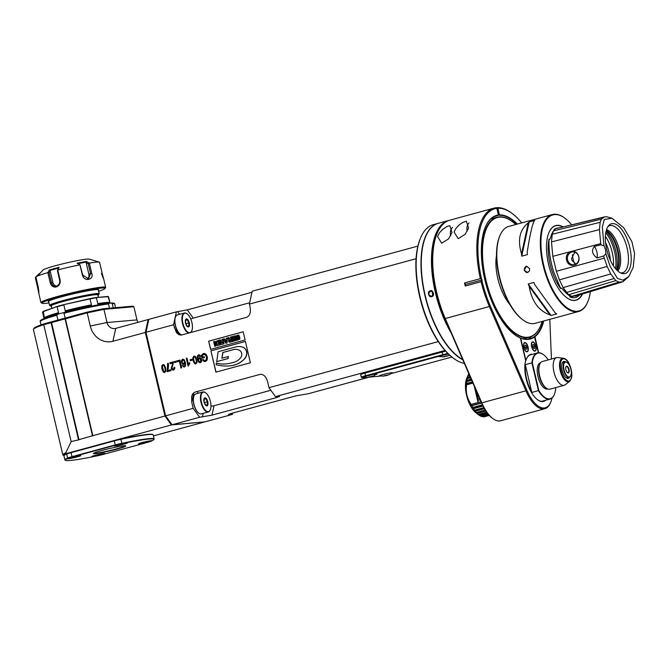 <?xml version="1.0" encoding="UTF-8"?>
<svg xmlns="http://www.w3.org/2000/svg" width="668" height="668" viewBox="0 0 668 668"><rect width="100%" height="100%" fill="white"/><g stroke="black" fill="none" stroke-linecap="round" stroke-linejoin="round"><path stroke-width="1" d="M449.247 220.348A71.735 31.814 74.8 0 0 448.62 220.498A71.735 31.814 74.8 0 0 431.478 263.292A71.735 31.814 74.8 0 0 451.242 333.173M448.62 220.498L438.417 223.279A71.735 31.814 74.8 0 0 425.7 236.48A71.735 31.814 74.8 0 0 426.568 300.851A71.735 31.814 74.8 0 0 458.457 356.77A71.735 31.814 74.8 0 0 462.657 359.493M430.309 290.847C432.789 289.186 435.269 296.233 431.653 296.6C429.123 298.262 426.627 291.223 430.309 290.847L430.893 291.089M445.28 222.327A71.418 31.672 74.8 0 0 449.606 329.407M425.633 236.647A71.418 31.672 74.8 0 0 425.566 236.806A71.418 31.672 74.8 0 0 426.434 300.884A71.418 31.672 74.8 0 0 458.173 356.562A71.418 31.672 74.8 0 0 458.315 356.67M438.283 223.312A71.735 31.814 74.8 0 0 438.141 223.354A71.735 31.814 74.8 0 0 423.228 287.39A71.735 31.814 74.8 0 0 462.782 359.776M464.327 363.342A71.735 31.814 -105.2 0 1 453.355 358.165A71.735 31.814 -105.2 0 1 421.466 302.237A71.735 31.814 -105.2 0 1 420.598 237.866A71.735 31.814 -105.2 0 1 433.315 224.665L438.141 223.354M453.355 358.165L452.654 357.639A70.933 31.463 -105.2 0 1 421.124 302.337A70.933 31.463 -105.2 0 1 420.255 238.676L420.598 237.866M172.068 424.764L165.606 415.847L193.177 408.34L199.64 417.258L172.068 424.764L204.884 421.892L232.456 414.377L228.364 414.577L231.153 413.475L295.941 395.832L308.274 393.736L367.901 377.495M165.606 415.847L146 332.255L148.805 319.371L176.377 311.864L187.282 309.894L193.244 318.127L249.682 302.763M251.961 292.275L187.282 309.894M187.09 313.826A10.362 4.592 74.8 0 0 186.957 313.718A10.362 4.592 74.8 0 0 184.76 312.941A10.362 4.592 74.8 0 0 184.401 313.008L177.371 314.92A10.362 4.592 74.8 0 0 175.534 316.824A10.362 4.592 74.8 0 0 175.459 325.324A10.362 4.592 74.8 0 0 180.268 334.2A10.362 4.592 74.8 0 0 181.83 334.944L246.626 317.3C249.84 315.864 250.993 312.44 250.082 307.046L249.389 304.099L252.195 291.215L417.884 246.1M249.389 304.099L416.064 258.716M181.83 334.944C179.842 335.386 177.997 334.476 176.268 332.221L173.571 324.748L146 332.255M193.177 408.34L191.766 402.303L191.649 396.683C192.25 394.153 193.444 392.609 195.223 392.049L260.019 374.406C263.484 374.022 266.006 376.443 267.584 381.662L268.995 387.69L438.275 341.599M250.4 362.757L245.398 341.44L210.913 350.834L215.914 372.143L250.4 362.757M245.106 339.97L243.185 331.779L208.666 341.181L210.595 349.372L245.106 339.97M203.665 354.449L205.352 354.808L206.479 356.979L206.145 360.019L204.851 360.703L203.122 359.426L202.504 359.86L203.264 361.037L204.892 361.613L206.704 360.687L207.372 359.025L207.239 356.712L206.354 354.675L205.009 353.597L203.423 353.531L201.36 355.384L202.037 358.257L204.425 357.605L204.216 356.687L202.554 357.138L202.212 355.702L204.107 354.374M203.924 353.447L201.502 355.368L202.17 358.223M200.634 356.336L199.782 355.05L198.588 354.85L197.653 355.535L197.227 357.021L198.304 361.697L200.108 362.824L201.452 361.73L201.527 359.676L200.592 357.956L199.481 357.564L198.145 358.992L197.928 357.155L198.755 355.635L199.982 356.603L200.634 356.336M198.864 354.8L197.795 355.526L197.369 357.013L197.686 359.559L198.446 361.68L200.183 362.816M196.818 359.534L195.59 356.612L194.054 356.086L192.91 357.464L193.136 360.536L194.43 363.526L195.632 364.043L197.043 362.615L196.818 359.534M194.304 356.044L193.052 357.455L193.277 360.528L194.572 363.517L195.707 364.035M192.142 359.217L190.013 359.801L190.238 360.753L192.367 360.177L192.142 359.217M186.288 358.34L188.109 366.114L189.737 363.601L189.52 362.682L188.401 364.21L186.982 358.148L186.288 358.34L188.251 366.072M182.289 365.655L184.076 367.183L185.579 365.788L185.395 362.44L184.168 359.701L182.548 359.217L181.32 360.862L182.331 364.027L183.667 364.394L184.786 362.991L184.978 365.237L184.201 366.348L182.957 365.388L182.289 365.655L184.143 367.183M184.786 362.991L185.119 365.221L184.343 366.331L183.449 366.156M182.84 359.167L181.888 359.743L181.546 362.332L182.473 364.018L183.508 364.427M179.867 360.085L176.344 361.046L176.552 361.964L179.341 361.204L180.936 368.035L181.688 367.826L179.867 360.085L176.486 361.037L176.694 361.922M175.317 361.33L174.523 361.547L174.782 362.624L175.567 362.415L175.317 361.33L174.665 361.53L174.916 362.59M170.089 363.726L172.862 362.966L171.2 368.435L172.002 369.805L173.463 370.105L174.615 369.187L174.782 367.358L174.039 367.458L173.304 369.312L171.918 368.26L173.613 361.789L169.872 362.808L170.089 363.726M174.039 367.458L174.139 368.678L173.446 369.304L172.453 369.145M170.674 369.746L167.91 370.498L168.561 365.58L168.303 363.242L167.593 363.434L167.234 371.659L170.883 370.665L170.674 369.746M165.647 368.026L164.411 365.104L162.883 364.578L161.731 365.955L161.957 369.028L163.259 372.018L164.462 372.527L165.873 371.099L165.647 368.026M163.134 364.528L161.873 365.939L162.099 369.012L163.401 372.001L164.537 372.519M268.995 387.69L275.458 396.608L444.997 350.441M275.458 396.608L279.558 396.458L276.761 397.51L211.973 415.154L199.64 417.258M445.665 351.193A7.974 0.568 166.8 0 0 442.074 352.094L364.878 373.111A7.974 0.568 166.8 0 0 360.678 374.623L361.296 377.253A7.974 0.568 166.8 0 0 361.33 377.286L361.906 377.645A7.49 0.534 166.8 0 0 362.691 377.662L365.839 377.387M232.456 414.377L232.748 413.041M176.377 311.864L173.571 324.748M175.467 316.991A10.045 4.451 74.8 0 0 175.4 317.15A10.045 4.451 74.8 0 0 175.517 326.159A10.045 4.451 74.8 0 0 179.984 333.992A10.045 4.451 74.8 0 0 180.126 334.092M193.244 318.127A6.379 3.707 -35.9 0 0 190.823 319.187M184.401 313.008A10.362 4.592 74.8 0 0 182.489 323.412A10.362 4.592 74.8 0 0 188.86 333.031M190.714 332.522A10.362 4.592 74.8 0 0 191.683 331.094A10.362 4.592 74.8 0 0 191.749 330.927M185.111 313.175A10.045 4.451 74.8 0 0 183.775 326.176A10.045 4.451 74.8 0 0 191.816 330.769A10.045 4.451 74.8 0 0 191.699 321.759A10.045 4.451 74.8 0 0 187.232 313.927A10.045 4.451 74.8 0 0 185.111 313.175M189.261 322.761A4.158 1.845 74.8 0 0 185.646 319.513A4.158 1.845 74.8 0 0 187.291 326.51A4.158 1.845 74.8 0 0 189.261 322.761M188.894 322.828L187.349 319.797L185.696 319.947L185.604 323.112L187.149 326.134L188.802 325.992L188.894 322.828L185.787 323.671M187.349 319.797L185.637 320.264M197.11 391.531L198.321 393.201M193.987 395.94A10.045 4.451 74.8 0 0 193.912 396.099A10.045 4.451 74.8 0 0 194.037 405.109A10.045 4.451 74.8 0 0 198.505 412.941A10.045 4.451 74.8 0 0 198.638 413.041M210.963 405.96A6.379 4.35 -167.7 0 0 214.011 405.752L270.866 390.271M205.61 392.776A10.362 4.592 74.8 0 0 205.468 392.667A10.362 4.592 74.8 0 0 203.281 391.891A10.362 4.592 74.8 0 0 202.922 391.949L195.891 393.869A10.362 4.592 74.8 0 0 194.054 395.773A10.362 4.592 74.8 0 0 193.97 404.274A10.362 4.592 74.8 0 0 198.78 413.15A10.362 4.592 74.8 0 0 201.335 413.859L208.366 411.947A10.362 4.592 74.8 0 0 210.203 410.043A10.362 4.592 74.8 0 0 210.27 409.876M202.922 391.949A10.362 4.592 74.8 0 0 201.001 402.353A10.362 4.592 74.8 0 0 208.366 411.947M203.631 392.124A10.045 4.451 74.8 0 0 202.295 405.125A10.045 4.451 74.8 0 0 210.337 409.718A10.045 4.451 74.8 0 0 210.211 400.708A10.045 4.451 74.8 0 0 205.752 392.876A10.045 4.451 74.8 0 0 203.631 392.124M207.781 401.71A4.158 1.845 74.8 0 0 204.166 398.462A4.158 1.845 74.8 0 0 205.811 405.451A4.158 1.845 74.8 0 0 207.781 401.71M207.414 401.769L205.861 398.746L204.216 398.896L204.116 402.061L205.669 405.084L207.314 404.942L207.414 401.769L204.308 402.62M205.861 398.746L204.157 399.214M148.772 319.504L148.112 319.563L145.315 332.447L146.058 332.514M51.52 322.427L78.974 439.795L71.142 441.573L43.729 324.698A51.01 3.649 166.8 0 0 33.467 329.174L34.06 328.222A50.217 3.59 -13.2 0 1 44.055 323.855L43.729 324.698L87.191 312.866L90.272 326.026A20.725 18.512 -95 0 0 112.917 341.264L145.315 332.447L164.921 416.039L165.564 415.68M65.406 318.795L92.819 435.67L164.921 416.039L171.375 424.948L171.776 424.355M71.142 441.573L65.765 452.82L66.575 453.488L171.375 424.948L204.241 421.942M90.272 326.026L107.014 322.519A7.974 7.123 85 0 0 114.595 328.581A7.974 7.123 85 0 0 115.723 328.38L148.112 319.563L148.688 319.889M92.819 435.67L79.008 439.611M154.158 438.968L153.214 434.943A45.833 3.273 166.8 0 0 153.039 434.743L152.663 434.501A45.508 3.256 166.8 0 0 120.841 439.01A9.243 0.66 166.8 0 0 114.203 440.613L71.017 452.37A9.243 0.66 166.8 0 0 66.65 453.772A45.508 3.256 166.8 0 0 64.27 455.234L64.036 455.618A45.833 3.273 166.8 0 0 63.969 455.868L64.913 459.901A45.833 3.273 -13.2 0 1 67.376 458.165A9.561 0.685 -13.2 0 1 71.893 456.72L115.08 444.955A9.561 0.685 -13.2 0 1 121.943 443.301A45.833 3.273 -13.2 0 1 154.158 438.968A45.833 3.273 -13.2 0 1 154.091 439.218L153.857 439.602A45.508 3.256 -13.2 0 1 151.477 441.072A9.243 0.66 -13.2 0 1 147.11 442.466L103.924 454.232A9.243 0.66 -13.2 0 1 97.286 455.826A45.508 3.256 -13.2 0 1 65.464 460.335A45.508 3.256 -13.2 0 1 67.744 458.415A9.243 0.66 -13.2 0 1 72.111 457.012L115.288 445.255A9.243 0.66 -13.2 0 1 121.935 443.661A45.508 3.256 -13.2 0 1 153.857 439.602M153.431 435.895L204.191 422.076M66.575 453.488A50.217 3.59 166.8 0 0 63.953 455.66A50.217 3.59 166.8 0 0 63.994 455.685M153.039 434.743A45.833 3.273 166.8 0 0 121 439.277A9.561 0.685 166.8 0 0 114.128 440.93L70.95 452.695A9.561 0.685 166.8 0 0 66.433 454.14A45.833 3.273 166.8 0 0 64.036 455.618M65.464 460.335L65.088 460.102A45.833 3.273 -13.2 0 1 64.913 459.901M123.931 444.162A6.772 0.484 166.8 0 0 127.496 442.884A6.772 0.484 166.8 0 0 120.783 443.961A6.772 0.484 166.8 0 0 114.303 445.982A6.772 0.484 166.8 0 0 123.931 444.162M79.968 455.576A6.772 0.484 166.8 0 0 72.495 457.062A6.772 0.484 166.8 0 0 67.51 458.716A6.772 0.484 166.8 0 0 74.215 457.647A6.772 0.484 166.8 0 0 80.703 455.626A6.772 0.484 166.8 0 0 79.968 455.576M95.29 455.317A6.772 0.484 166.8 0 0 91.725 456.603A6.772 0.484 166.8 0 0 98.43 455.526A6.772 0.484 166.8 0 0 104.918 453.505A6.772 0.484 166.8 0 0 95.29 455.317M139.253 443.903A6.772 0.484 166.8 0 0 146.726 442.416A6.772 0.484 166.8 0 0 151.703 440.763A6.772 0.484 166.8 0 0 144.998 441.84A6.772 0.484 166.8 0 0 138.51 443.861A6.772 0.484 166.8 0 0 139.253 443.903M124.014 445.815A16.658 1.194 166.8 0 0 106.204 449.339A16.658 1.194 166.8 0 0 93.411 453.455A16.658 1.194 166.8 0 0 109.878 450.9A16.658 1.194 166.8 0 0 125.768 445.865A16.658 1.194 166.8 0 0 124.014 445.815M126.31 442.884A5.895 0.426 -13.2 0 1 120.9 444.454A5.895 0.426 -13.2 0 1 115.364 445.456M118.345 444.571L123.246 443.418M79.517 455.626A5.895 0.426 -13.2 0 1 74.115 457.196A5.895 0.426 -13.2 0 1 68.57 458.19M71.551 457.313L76.453 456.16M103.732 453.505A5.895 0.426 -13.2 0 1 98.321 455.075A5.895 0.426 -13.2 0 1 92.785 456.077M95.766 455.192L100.668 454.04M150.525 440.763A5.895 0.426 -13.2 0 1 145.115 442.333A5.895 0.426 -13.2 0 1 139.57 443.335M142.56 442.45L147.453 441.297M93.679 453.23A16.341 1.169 166.8 0 0 95.407 453.28A16.341 1.169 166.8 0 0 112.934 449.815A16.341 1.169 166.8 0 0 125.425 445.781M63.811 312.557C81.813 307.923 96.518 304.842 107.932 303.322L108.483 303.957A38.26 2.739 166.8 0 0 64.078 313.25L63.794 312.566L57.356 314.311C45.006 317.726 39.303 320.114 40.23 321.483L41.032 324.89M111.18 303.047L111.364 303.021C113.61 302.938 114.729 303.264 114.721 304.007A38.26 2.739 166.8 0 0 112.241 303.623L111.18 303.047L108.316 303.564M57.423 314.294L56.83 315.221L57.966 320.064M63.794 312.566L65.222 318.093M112.241 303.623L113.234 307.881M108.483 303.957L109.485 308.215M44.055 323.855L87.082 312.14L103.198 308.758L132.865 306.161L133.884 306.737L103.924 309.359L103.198 308.758M137.95 322.327A7.974 7.123 85 0 1 136.973 319.897L107.014 322.519L103.924 309.359L87.191 312.866L87.082 312.14M65.03 318.745L92.518 435.928M65.205 318.544L92.76 436.037M51.419 322.302L78.974 439.795M51.069 322.702L78.482 439.569M33.467 329.174A51.01 3.649 166.8 0 0 33.4 329.458L62.809 454.85A51.01 3.649 166.8 0 0 63.001 455.067L63.953 455.66M65.765 452.82A51.01 3.649 166.8 0 0 62.809 454.85M136.973 319.897L133.884 306.737M447.852 353.472A7.974 0.568 166.8 0 0 442.692 354.725L365.496 375.75A7.974 0.568 166.8 0 0 361.296 377.253M448.295 353.898A7.49 0.534 166.8 0 0 443.018 355.167L365.813 376.193A7.49 0.534 166.8 0 0 361.906 377.645M370.548 376.977L379.098 376.226A7.49 0.534 166.8 0 0 381.278 375.909M390.788 373.662L451.869 357.029M441.164 356.512A6.855 0.493 -13.2 0 1 439.369 356.562A6.855 0.493 -13.2 0 1 448.412 354.007M365.346 377.161A6.855 0.493 -13.2 0 1 363.551 377.203A6.855 0.493 -13.2 0 1 368.811 375.516A6.855 0.493 -13.2 0 1 376.142 374.063A6.855 0.493 -13.2 0 1 376.861 374.088A6.855 0.493 -13.2 0 1 375.232 374.84M381.036 375.783A6.855 0.493 -13.2 0 1 379.24 375.834A6.855 0.493 -13.2 0 1 384.509 374.138A6.855 0.493 -13.2 0 1 391.84 372.694A6.855 0.493 -13.2 0 1 392.559 372.711A6.855 0.493 -13.2 0 1 390.93 373.47M449.789 355.284L443.886 356.829L442.024 356.846L440.529 356.036A6.379 0.459 -13.2 0 1 440.421 356.069M447.393 356.019L443.936 356.637L447.393 356.019M448.47 355.535L444.036 356.578M371.567 376.668L368.11 377.278L371.567 376.668M372.644 376.184L368.218 377.22M387.265 375.291L383.808 375.909L387.265 375.291M388.342 374.806L383.908 375.85M210.913 350.834L216.048 372.109M245.406 341.465L211.063 350.817M229.299 365.897L229.157 365.905A45.165 40.356 -95 0 1 216.081 364.67L216.332 363.075A31.396 28.048 -95 0 0 225.525 363.968A31.396 28.048 -95 0 0 226.828 363.818A59.694 53.331 -95 0 0 234.618 362.056A14.003 12.508 -95 0 0 240.906 357.347A4.651 4.158 -95 0 0 239.227 350.182A9.97 8.901 -95 0 0 234.894 349.356A9.97 8.901 -95 0 0 233.499 349.606L222.786 352.52L221.885 358.257L228.398 356.512L228.08 358.557L216.699 361.655L218.119 351.735L235.687 346.951A14.863 13.277 -95 0 1 237.775 346.575A14.863 13.277 -95 0 1 242.743 347.193L242.885 347.185A6.112 5.461 85 0 1 246.801 353.865A8.417 7.515 85 0 1 244.588 358.825A25.559 22.837 85 0 1 232.823 365.413A45.165 40.356 85 0 1 229.299 365.897A45.165 40.356 85 0 1 229.233 365.905M237.841 346.575A14.863 13.277 85 0 1 237.917 346.567A14.863 13.277 85 0 1 242.885 347.185M216.332 363.075L216.474 363.066A31.396 28.048 -95 0 0 225.6 363.96M234.969 349.347A9.97 8.901 -95 0 0 233.641 349.589L222.928 352.504L222.035 358.215M228.256 356.52L227.938 358.574L216.549 361.672M229.157 365.905A45.165 40.356 -95 0 0 232.681 365.421A25.559 22.837 -95 0 0 244.446 358.833A8.417 7.515 -95 0 0 246.659 353.873A6.112 5.461 -95 0 0 242.743 347.193M208.666 341.181L210.729 349.331M243.194 331.804L208.817 341.164M238.459 336.355L236.664 336.789L236.647 337.231L237.791 336.948L238.008 337.874L236.013 338.392L235.779 335.904L238.852 335.102L239.678 336.964L239.895 339.11L237.416 340.137M237.324 335.202L238.852 335.102L239.678 336.964M238.317 336.363L238.793 338.309L237.382 338.91L236.998 338.534L237.457 338.901M237.507 336.421L236.781 337.19M234.886 335.895L236.113 340.521L232.907 341.373L232.656 340.296L234.869 339.695L234.727 339.06L232.623 339.628L232.389 338.626L234.485 338.058L234.284 337.198L232.072 337.799L231.821 336.73L234.886 335.895L236.113 340.521M234.727 339.085L232.623 339.628M229.366 338.634L230.644 338.284L230.368 337.123L231.362 336.881L232.456 341.523L229.759 342.208M231.22 336.889L232.305 341.532L229.099 342.116L228.506 340.922L228.79 339.478L227.788 337.824L228.765 337.582L229.316 338.643M227.362 337.941L227.078 342.985L225.859 343.294L223.254 339.06L224.223 338.793L224.648 339.528L226.318 339.068L226.377 338.208L227.362 337.941L227.078 342.985M224.223 338.793L224.774 339.494M222.811 339.177L223.897 343.828L221.692 344.429L220.69 344.404L220.098 343.21L220.382 341.774L219.371 340.112L220.206 339.887L220.958 340.922L222.235 340.571L221.96 339.411L222.953 339.169L224.039 343.811L221.35 344.496M220.206 339.887L220.908 340.93M218.778 340.279L219.872 344.922L217.025 345.673L216.257 345.314L215.447 341.707L218.92 340.262L220.014 344.905L217.1 345.665M214.52 341.44L215.756 346.066L214.762 346.316L213.677 341.665L214.52 341.44L215.614 346.082L214.762 346.316M237.641 336.956L238.008 337.874M239.536 336.973L239.754 339.127L236.814 340.104L236.146 338.768L236.998 338.534M237.866 337.883L236.013 338.392M234.284 337.198L232.072 337.799M235.971 340.538L232.907 341.373M229.241 338.651L228.89 338.016M228.623 337.599L228.748 338.033M229.834 339.778L229.291 340.045L229.533 340.914L231.178 340.571L230.919 339.478L229.433 340.029L229.817 340.922M230.928 339.503L229.976 339.761M226.936 343.001L225.859 343.294M226.227 340.237L225.225 340.513L226.101 341.991L226.227 340.237M225.225 340.513L226.118 341.765M226.218 340.262L225.366 340.496M221.425 342.066L220.883 342.333L221.125 343.202L222.77 342.859L222.511 341.765L221.024 342.317L221.409 343.21M222.519 341.791L221.567 342.049M217.3 344.346L218.737 343.953L218.211 341.707L216.532 342.467L217.442 344.337M216.958 344.22L216.766 342.099M218.219 341.732L216.908 342.083M202.554 357.138L204.216 356.712M203.99 353.439L203.565 353.522M202.504 359.86L203.406 361.029L204.959 361.605M203.155 359.493L202.646 359.852M203.815 354.441L205.493 354.8L206.621 356.971L206.287 360.01L204.917 360.695M198.989 355.601L200.108 356.553M198.145 358.992L199.557 357.555M199.523 358.457L200.951 359.827L200.918 361.271L200.033 362.031M198.588 360.528L198.605 359.15L199.281 358.491L200.191 358.716L200.776 361.288L199.966 362.039L198.588 360.528M194.421 356.846L195.34 357.271L196.25 359.718L196.526 362.323L195.682 363.217M195.891 363.192L194.755 362.782L193.845 360.344L193.57 357.739L194.355 356.846L195.198 357.288L196.108 359.726L196.384 362.332L195.749 363.217M190.013 359.801L190.372 360.72M192.15 359.242L190.155 359.785M186.99 358.173L186.43 358.332M188.401 364.21L189.662 362.674M182.974 365.429L182.431 365.638M184.343 366.331L183.591 366.139L184.343 366.331M184.477 361.53L184.426 362.841L183.742 363.509L182.715 363.275L182.097 362.089L182.723 360.002L183.809 360.269L184.477 361.53L184.284 362.849L183.6 363.517L182.715 363.275M182.723 360.002L183.667 360.286L184.335 361.538M179.341 361.204L181.078 367.993M172.862 362.966L171.35 368.427L172.144 369.788L173.179 370.156M169.872 362.808L170.223 363.684M173.622 361.814L170.014 362.799M173.446 369.304L172.603 369.137L173.446 369.304M174.782 367.367L174.181 367.442M167.91 370.498L170.674 369.771M167.058 370.915L167.367 371.617M167.593 363.434L167.91 367.4L167.2 370.907M168.311 363.267L167.735 363.417M163.251 365.338L164.161 365.763L165.079 368.202L165.355 370.807L164.503 371.709M164.938 368.218L165.213 370.824L164.578 371.7L163.585 371.274L162.399 366.223L163.042 365.363L164.019 365.772L165.079 368.202M431.653 296.6L431.72 296.266C428.355 295.365 427.963 293.661 430.526 291.156C433.833 292.066 434.225 293.77 431.72 296.266L431.353 296.333M432.655 295.732L432.28 291.457M39.103 274.323L43.069 269.964A23.914 1.712 -13.2 0 1 65.831 263.092A23.914 1.712 -13.2 0 1 89.27 259.134L99.49 262.165A33.233 2.38 166.8 0 0 89.328 263.083L91.733 273.329C94.13 279.533 84.527 282.489 82.356 275.066L79.951 264.812A33.233 2.38 166.8 0 0 57.74 269.922L60.145 280.176C60.529 283.574 59.235 285.837 56.246 286.956C53.265 287.465 51.269 286.096 50.259 282.865L47.854 272.611L49.315 269.964L59.101 267.3L57.74 269.922M39.604 273.371L35.855 276.828L38.26 287.073C39.237 294.563 39.07 294.88 37.75 288.033L35.346 277.779L35.947 277.212M35.855 276.828A33.233 2.38 -13.2 0 1 47.854 272.611M79.951 264.812L77.087 263.167L86.364 261.447L89.328 263.083M101.444 273.396C103.79 280.092 103.957 279.775 101.953 272.435L99.549 262.19A33.233 2.38 166.8 0 0 99.49 262.165M99.407 262.148L96.334 261.23M48.981 302.938A32.44 2.321 -13.2 0 1 42.017 303.264L41.065 302.679A33.233 2.38 -13.2 0 1 40.94 302.529A33.233 2.38 -13.2 0 1 58.425 296.241A33.233 2.38 -13.2 0 1 102.045 287.115A33.233 2.38 -13.2 0 1 105.661 287.349A33.233 2.38 -13.2 0 1 105.611 287.541L105.018 288.493A32.44 2.321 -13.2 0 1 98.639 291.29M38.786 293.085L37.75 288.033L38.418 287.825M42.017 303.264A32.44 2.321 -13.2 0 1 64.662 295.49A32.44 2.321 -13.2 0 1 101.536 288.075A32.44 2.321 -13.2 0 1 105.018 288.493M57.698 269.897L57.39 270.557L59.686 280.36C60.028 283.257 58.943 285.186 56.421 286.154L55.753 286.271M56.246 286.956L56.421 286.154C53.916 286.555 52.246 285.378 51.411 282.614L49.115 272.811L47.929 272.552M49.115 272.811L50.15 270.882L49.315 269.964M49.641 270.515L58.717 268.043M50.15 270.882L52.872 282.489A4.785 4.275 -95 0 0 56.58 286.104M87.433 278.957A4.785 3.975 70.7 0 0 88.844 274.222L86.122 262.616L88.251 263.818L89.228 263.067M88.251 263.818L90.556 273.621L88.468 278.773L82.715 275.066L79.968 264.779M77.78 263.668L86.389 262.073L86.364 261.447M86.122 262.616L86.389 262.073M48.722 301.852A25.902 1.854 -13.2 0 1 48.296 301.485A25.902 1.854 -13.2 0 1 68.194 295.089A25.902 1.854 -13.2 0 1 95.883 289.611A25.902 1.854 -13.2 0 1 98.605 289.687A25.902 1.854 -13.2 0 1 98.388 290.204M97.954 295.331A24.708 1.77 166.8 0 0 98.597 294.855L99.19 293.903A25.509 1.82 166.8 0 0 99.223 293.761A25.509 1.82 166.8 0 0 96.442 293.578A25.509 1.82 166.8 0 0 68.311 299.189A25.509 1.82 166.8 0 0 49.557 305.41A25.509 1.82 166.8 0 0 49.649 305.518L50.609 306.111A24.708 1.77 166.8 0 0 51.394 306.253M98.597 294.855A24.708 1.77 166.8 0 0 95.942 294.538A24.708 1.77 166.8 0 0 67.852 300.183A24.708 1.77 166.8 0 0 50.609 306.111M98.413 297.302L97.854 294.897A23.914 1.712 166.8 0 0 74.181 298.696A23.914 1.712 166.8 0 0 51.294 305.819L51.879 308.324M63.827 304.641L90.038 298.922L91.491 305.117A33.876 2.421 166.8 0 0 65.305 311.138L63.852 304.942A33.876 2.421 166.8 0 0 57.131 306.771L58.584 312.966A33.876 2.421 166.8 0 0 44.447 317.926L43.22 311.363L57.289 306.428A33.559 2.396 -13.2 0 1 63.827 304.641L89.888 298.654A33.559 2.396 166.8 0 1 96.092 297.51L108.082 296.458L109.911 302.88A33.876 2.421 166.8 0 0 109.861 302.846A33.876 2.421 166.8 0 0 97.862 303.94L96.409 297.744A33.876 2.421 166.8 0 0 90.038 298.922L89.888 298.654M43.22 311.363A33.559 2.396 166.8 0 0 42.852 311.705L42.618 312.081A33.876 2.421 166.8 0 0 42.568 312.273L44.055 318.578M42.618 312.081A33.876 2.421 166.8 0 1 42.994 311.739L57.289 306.428M110.053 303.28L108.533 296.801A33.876 2.421 166.8 0 0 108.458 296.692L96.092 297.51M65.305 311.138L66.032 310.645A33.559 2.396 166.8 0 1 90.614 304.992L91.491 305.117M97.862 303.94L98.154 303.598A33.559 2.396 166.8 0 1 109.468 302.604L109.911 302.88L109.468 302.604M44.447 317.926L44.806 317.467A33.559 2.396 166.8 0 1 58.083 312.808L58.584 312.966M36.256 277.971L35.396 277.721M489.277 415.438L484.759 416.665A23.756 10.538 74.8 0 1 484.283 416.774L489.26 415.412M467.8 375.842L466.715 378.447A20.566 9.118 74.8 0 0 466.965 396.892A20.566 9.118 74.8 0 0 476.109 412.924L478.363 414.619A23.13 10.855 0 0 1 478.363 414.619A23.13 10.855 0 0 1 477.578 413.985L478.121 414.385A23.756 10.538 74.8 0 1 477.044 413.375L476.56 413.016A23.13 13.485 5.6 0 1 475.766 412.156L476.259 412.515A23.756 10.538 74.8 0 1 475.215 411.229L474.773 410.937A23.13 15.781 12.3 0 1 474.013 409.885L474.455 410.185A23.756 10.538 74.8 0 1 473.462 408.657L473.069 408.432A23.13 17.685 20.7 0 1 472.351 407.213L472.752 407.447A23.756 10.538 74.8 0 1 471.833 405.718L471.483 405.568A23.13 19.163 31.8 0 1 470.831 404.215L471.19 404.374C467.066 398.562 465.529 392.041 466.606 384.81L466.373 385.219A23.13 17.66 129 0 1 466.373 383.808L466.606 383.407A23.756 10.538 74.8 0 1 466.69 381.595L466.456 382.079A23.13 15.748 137.4 0 1 466.581 380.793L466.815 380.309A23.756 10.538 74.8 0 1 467.066 378.672L466.823 379.232A23.13 13.444 144.1 0 1 467.074 378.096L467.308 377.537A23.756 10.538 74.8 0 1 467.725 376.126L467.458 376.752A23.13 10.805 149.6 0 1 467.8 375.842A23.13 10.805 149.6 0 1 467.825 375.792L468.084 375.166A23.756 10.538 74.8 0 1 468.644 374.013L468.928 373.938M482.187 416.473L482.58 416.757A23.756 10.538 74.8 0 0 483.574 416.832L489.16 415.312M480.142 415.713A23.13 7.958 -4.8 0 0 480.192 415.73L480.776 416.172A23.756 10.538 74.8 0 0 481.82 416.573L488.634 414.719M486.763 412.348L478.38 414.628L478.914 415.037A23.756 10.538 74.8 0 0 479.983 415.755L487.74 413.642M493.978 208.149L449.865 220.164A71.735 31.814 74.8 0 0 437.139 233.366L436.805 234.176A70.933 31.463 74.8 0 0 444.93 318.619L481.503 402.913A31.087 13.786 74.8 0 0 492.132 418.034L492.834 418.569A31.88 14.137 74.8 0 0 500.683 420.756L544.796 408.741A31.88 14.137 -105.2 0 1 526.042 391.047L489.477 306.746A71.735 31.814 -105.2 0 1 481.085 281.704L482.121 279.925L481.586 279.182A70.933 31.463 -105.2 0 1 496.825 208.349L495.948 207.756A71.735 31.814 -105.2 0 0 493.978 208.149A71.735 31.814 -105.2 0 0 480.367 278.639L481.586 279.182M437.139 233.366A71.735 31.814 74.8 0 0 445.364 318.761L481.929 403.054A31.88 14.137 74.8 0 0 492.834 418.569M496.825 208.349L498.386 215.004L494.846 216.298M517.358 224.089A64.086 28.423 74.8 0 0 499.455 214.912L497.894 208.249A70.933 31.463 -105.2 0 1 512.331 213.61A70.933 31.463 -105.2 0 1 521.758 222.887M538.667 352.754L534.909 336.73A64.086 28.423 74.8 0 0 543.744 320.982M498.386 215.004A64.086 28.423 74.8 0 0 485.31 227.137A64.086 28.423 74.8 0 0 486.087 284.643A64.086 28.423 74.8 0 0 514.577 334.601A64.086 28.423 74.8 0 0 520.355 338.008L525.666 360.678A24.465 10.855 74.8 0 0 537.515 399.723A24.465 10.855 74.8 0 0 545.614 400.257M552.019 397.961A31.087 13.786 -105.2 0 1 550.791 402.069A31.087 13.786 -105.2 0 1 526.994 390.529L490.421 306.236A70.942 31.463 -105.2 0 1 481.945 280.727M549.789 319.337L551.451 359.025M497.894 208.249L497.017 207.664A71.735 31.814 -105.2 0 1 511.63 213.084L512.331 213.61M499.455 214.912L493.877 216.758M497.017 207.664L496.157 207.898M534.909 336.73L534.433 336.58A63.761 28.281 74.8 0 0 543.243 321.124M516.857 224.223A63.761 28.281 74.8 0 0 499.246 215.296M514.435 334.493A63.761 28.281 74.8 0 0 520.163 337.833A63.761 28.281 74.8 0 0 529.991 338.776A63.761 28.281 74.8 0 0 534.433 336.58L538.375 352.762M498.178 215.388A63.761 28.281 74.8 0 0 496.483 215.731A63.761 28.281 74.8 0 0 485.244 227.304M528.012 339.144A63.761 28.281 74.8 0 0 530.567 337.632L530.843 337.557A63.761 28.281 -105.2 0 1 528.163 339.127M491.431 218.394A63.761 28.281 -105.2 0 1 492.207 218.545M524.881 338.509A63.761 28.281 -105.2 0 1 524.28 339.035M532.505 354.265A24.232 10.746 74.8 0 0 526.451 358.875A24.232 10.746 74.8 0 0 525.9 360.419L520.673 338.142A64.086 28.423 74.8 0 0 534.659 336.914M537.373 399.614A24.148 10.713 74.8 0 0 543.184 401.176A24.148 10.713 74.8 0 0 544.57 400.549M554.315 394.496A23.914 10.604 -105.2 0 1 554.248 394.663A23.914 10.604 -105.2 0 1 550.014 399.063A23.914 10.604 -105.2 0 1 549.171 399.214A23.914 10.604 -105.2 0 1 538.433 390.671L531.903 362.808A23.914 10.604 -105.2 0 1 537.448 352.921A23.914 10.604 -105.2 0 1 543.335 354.566A23.914 10.604 -105.2 0 1 543.476 354.675M537.448 352.921L530.551 354.8A23.914 10.604 74.8 0 0 526.384 359.042M531.194 391.949A23.914 10.604 -105.2 0 0 531.544 392.55L538.825 390.488L532.346 362.824A23.589 10.463 -105.2 0 1 543.61 354.775A23.589 10.463 -105.2 0 1 548.253 359.893M524.831 368.594A23.914 10.604 -105.2 0 1 525.006 364.686L532.346 362.824M525.9 360.419A47.486 44.898 64.7 0 0 525.641 361.188M523.787 347.368A4.785 2.121 74.8 0 0 527.186 351.794A4.785 2.121 74.8 0 0 527.97 346.625A4.785 2.121 74.8 0 0 524.672 342.567A4.785 2.121 74.8 0 0 523.787 347.368M531.636 346.675A4.785 2.121 74.8 0 0 535.026 351.109A4.785 2.121 74.8 0 0 535.82 345.932A4.785 2.121 74.8 0 0 532.513 341.874A4.785 2.121 74.8 0 0 531.636 346.675M555.359 387.699L555.667 389.01A23.589 10.463 -105.2 0 1 554.39 394.337A23.589 10.463 -105.2 0 1 538.825 390.488M540.495 362.833L540.445 362.841A13.552 6.012 74.8 0 0 538.066 376.977A13.552 6.012 74.8 0 0 547.092 389.077A13.552 6.012 74.8 0 0 547.56 388.993L547.61 388.976M546.307 388.208L545.606 387.682A13.552 6.012 -105.2 0 1 539.585 377.119A13.552 6.012 -105.2 0 1 539.418 364.962L539.761 364.152A14.345 6.363 74.8 0 0 539.936 377.028A14.345 6.363 74.8 0 0 546.307 388.208A14.345 6.363 74.8 0 0 549.338 389.285A14.345 6.363 74.8 0 0 549.839 389.202L564.151 385.302A14.345 6.363 74.8 0 0 565.195 384.776L569.679 381.311L571.499 378.18L571.891 375.057C570.622 364.653 567.8 359.05 563.408 358.248A12.149 5.386 74.8 0 0 560.009 369.788A12.149 5.386 74.8 0 0 568.251 381.837A12.149 5.386 74.8 0 0 569.679 381.311M563.408 358.248L557.78 357.539A14.345 6.363 74.8 0 0 556.611 357.614L542.299 361.513A14.345 6.363 74.8 0 0 539.761 364.152M556.611 357.614A14.345 6.363 74.8 0 0 554.098 372.577A14.345 6.363 74.8 0 0 563.65 385.394A14.345 6.363 74.8 0 0 564.151 385.302M565.654 361.872A8.768 3.891 74.8 0 0 562.205 363.066A8.768 3.891 74.8 0 0 562.306 370.932A8.768 3.891 74.8 0 0 566.205 377.771A8.768 3.891 74.8 0 0 569.787 377.044M570.739 375.666A7.974 3.532 -105.2 0 1 570.672 375.834A7.974 3.532 -105.2 0 1 569.261 377.303A7.974 3.532 -105.2 0 1 568.977 377.353A7.974 3.532 -105.2 0 1 563.675 370.231A7.974 3.532 -105.2 0 1 565.07 361.922L563.274 362.407A7.974 3.532 74.8 0 0 562.038 363.501M565.846 377.47A7.974 3.532 74.8 0 0 567.19 377.837A7.974 3.532 74.8 0 0 567.466 377.787L569.261 377.303M565.07 361.922A7.974 3.532 -105.2 0 1 565.345 361.872A7.974 3.532 -105.2 0 1 567.032 362.465A7.974 3.532 -105.2 0 1 567.174 362.582M565.696 362.106A7.649 3.39 -105.2 0 1 567.316 362.682A7.649 3.39 -105.2 0 1 570.714 368.644A7.649 3.39 -105.2 0 1 570.806 375.508A7.649 3.39 -105.2 0 1 564.677 372.009A7.649 3.39 -105.2 0 1 565.696 362.106M566.639 366.131A3.507 1.553 74.8 0 0 565.896 366.799A3.507 1.553 74.8 0 0 565.938 369.947A3.507 1.553 74.8 0 0 567.499 372.677A3.507 1.553 74.8 0 0 569.144 370.139A3.507 1.553 74.8 0 0 566.639 366.131M567.349 372.56A3.19 1.411 74.8 0 0 567.892 372.711A3.19 1.411 74.8 0 0 568 372.686A3.19 1.411 74.8 0 0 568.56 369.362A3.19 1.411 74.8 0 0 566.439 366.515A3.19 1.411 74.8 0 0 566.322 366.532A3.19 1.411 74.8 0 0 565.829 366.974M531.544 392.55A57.774 51.561 -94.9 0 0 531.695 391.957A23.589 10.463 -105.2 0 1 525.407 365.137A57.682 51.494 -95.2 0 0 525.006 364.686M525.407 365.137L531.695 391.957M524.53 342.609A4.785 2.121 -105.2 0 1 525.574 342.968A4.785 2.121 -105.2 0 1 525.716 343.085M527.82 350.817A4.785 2.121 -105.2 0 1 527.753 350.984A4.785 2.121 -105.2 0 1 527.044 351.819M523.929 347.352A4.467 1.979 -105.2 0 1 525.85 343.177A4.467 1.979 -105.2 0 1 527.837 346.659A4.467 1.979 -105.2 0 1 527.887 350.667A4.467 1.979 -105.2 0 1 525.891 351.092A4.467 1.979 -105.2 0 1 523.929 347.352M526.893 349.072L525.866 349.155L524.898 347.268L524.956 345.289L525.983 345.197L526.952 347.084L526.893 349.072M524.948 345.481L525.983 345.197M525.065 347.602L526.952 347.084M532.379 341.924A4.785 2.121 -105.2 0 1 533.415 342.283A4.785 2.121 -105.2 0 1 533.565 342.392M535.669 350.132A4.785 2.121 -105.2 0 1 535.602 350.299A4.785 2.121 -105.2 0 1 534.893 351.134M531.778 346.667A4.467 1.979 -105.2 0 1 533.699 342.492A4.467 1.979 -105.2 0 1 535.686 345.974A4.467 1.979 -105.2 0 1 535.736 349.974A4.467 1.979 -105.2 0 1 533.74 350.408A4.467 1.979 -105.2 0 1 531.778 346.667M534.742 348.379L533.715 348.471L532.747 346.583L532.805 344.604L533.832 344.513L534.801 346.4L534.742 348.379M532.797 344.797L533.832 344.513M532.914 346.917L534.801 346.4M550.791 402.069L550.449 402.879A31.88 14.137 -105.2 0 1 544.796 408.741M465.579 284.426L465.237 286.021A71.735 31.814 -105.2 0 1 464.519 282.956L465.579 284.426L482.121 279.925M465.237 286.021L481.085 281.704M480.367 278.639L464.519 282.956M437.548 236.489L439.602 232.614L443.101 228.999L447.234 226.419L449.781 225.684L452.019 232.547L448.554 238.894L441.648 243.194L437.548 236.489M454.09 231.988L458.19 238.693L465.103 234.376L468.56 228.047L466.322 221.175L462.515 222.536L458.674 225.333L455.818 228.573L454.09 231.988M450.683 235.704A8.367 7.473 85 0 1 452.486 227.404M467.224 231.203A8.367 7.473 85 0 1 469.036 222.895M477.186 392.976L476.635 393.176L476.568 391.548M478.046 394.955L477.311 395.155L476.894 393.051M478.664 396.383L477.286 396.759L477.311 395.155M477.286 396.759L478.689 396.425M477.562 396.734L477.829 398.846L479.532 398.378M480.1 399.681L477.678 400.349L477.829 398.846M477.678 400.349L480.158 399.823M477.962 400.416L478.079 402.495L471.19 404.374M480.977 401.702L478.079 402.495M474.263 386.246L478.071 402.478M466.606 384.81L472.902 383.098M471.483 405.568L481.469 402.846M471.833 405.718L481.57 403.071M482.371 404.825L472.752 407.447M473.069 408.432L482.83 405.768M473.462 408.657L482.981 406.069M483.807 407.639L474.455 410.185M474.773 410.937L484.208 408.365M475.215 411.229L484.417 408.724M485.227 410.069L476.259 412.515M476.56 413.016L485.544 410.569M477.044 413.375L485.82 410.987M486.571 412.089L478.121 414.385M478.914 415.037L487.097 412.807M480.192 415.73L487.765 413.667M480.776 416.172L488.158 414.16M482.58 416.757L488.909 415.028M469.312 374.831L468.084 375.166M467.825 375.792L469.529 375.324M467.725 376.126L469.654 375.6M470.155 376.76L467.308 377.537M467.074 378.096L470.347 377.203M467.066 378.672L470.573 377.721M471.174 379.115L466.815 380.309M466.581 380.793L471.341 379.499M466.69 381.595L471.666 380.242M472.36 381.846L466.606 383.407M466.373 383.808L472.485 382.146M540.663 325.633A62.166 27.572 -105.2 0 1 540.596 325.792A62.166 27.572 -105.2 0 1 529.565 337.231A62.166 27.572 -105.2 0 1 496.224 309.543A62.166 27.572 -105.2 0 1 496.9 217.267A62.166 27.572 -105.2 0 1 512.206 221.542A62.166 27.572 -105.2 0 1 512.348 221.642M542.157 321.417A61.848 27.43 -105.2 0 1 540.729 325.466A61.848 27.43 -105.2 0 1 487.047 284.384A61.848 27.43 -105.2 0 1 512.481 221.751A61.848 27.43 -105.2 0 1 515.771 224.515M522.785 338.718A62.166 27.572 74.8 0 0 525.09 338.442L523.47 338.876M496.508 255.368A35.07 15.556 74.8 0 0 509.918 304.591M606.193 230.694A22.904 10.154 -105.2 0 1 617.457 250.767A22.904 10.154 -105.2 0 1 616.965 270.239M606.252 230.502A22.32 9.895 -105.2 0 1 618.067 250.55A22.32 9.895 -105.2 0 1 617.107 270.39M617.766 270.991A22.32 9.895 74.8 0 0 619.445 250.174A22.32 9.895 74.8 0 0 606.502 229.65M620.472 272.861A24.407 10.83 74.8 0 0 621.182 272.928A24.407 10.83 74.8 0 0 627.135 248.254A24.407 10.83 74.8 0 0 608.473 226.243A24.407 10.83 74.8 0 0 607.888 226.661M629.824 247.636A25.793 11.439 74.8 0 0 608.631 225.659A25.793 11.439 74.8 0 0 607.245 251.652A25.793 11.439 74.8 0 0 621.624 273.354A25.793 11.439 74.8 0 0 629.824 247.636M605.859 253.848L610.135 266.315L617.441 278.397L623.052 280.193L628.872 276.452L633.222 267.325L634.6 253.631L631.911 241.691L623.753 227.805L612.013 218.236L604.306 219.455L602.336 227.045L603.972 245.782A7.974 3.532 74.8 0 1 605.859 253.848L603.58 256.036L607.162 266.44L610.727 273.955L615.812 280.618L619.077 282.138L622.893 281.762L628.872 276.452M575.44 296.141L622.893 281.762M612.013 218.236L606.511 216.699L604.582 216.875L601.359 219.179L600.148 222.31L599.455 229.608L600.732 243.611L600.95 244.822L603.972 245.782M603.179 217.417L556.945 228.423L604.582 216.875M601.359 219.179L553.521 230.886L555.475 228.999M600.148 222.31L552.211 234.259L553.521 230.886M599.455 229.608L551.484 241.916L552.211 234.259M600.732 243.611L552.795 256.353L551.484 241.916M575.991 295.949L572.017 296.341L568.543 294.722L563.107 287.616L559.408 279.825L556.369 271.291L552.795 256.353M603.58 256.036L597.058 257.965C592.149 254.324 591.247 250.483 594.353 246.442L600.95 244.822M574.547 264.971C582.596 263.175 578.855 248.772 571.115 251.803C562.606 253.648 566.414 268.01 574.547 264.971M594.353 246.442A7.974 3.532 -105.2 0 1 597.058 257.965M574.63 264.595A6.455 5.77 -95 0 0 578.839 257.314A6.455 5.77 -95 0 0 572.593 251.894A6.455 5.77 -95 0 0 567.575 259.844A6.455 5.77 -95 0 0 573.72 264.762A6.455 5.77 -95 0 0 574.63 264.595M574.897 252.22L571.541 258.483L572 260.453L575.891 264.069M610.368 260.295A22.32 9.895 74.8 0 0 609.241 252.955A22.32 9.895 74.8 0 0 605.559 242.609M572.418 254.733A17.535 7.774 74.8 0 0 574.313 263.284M552.319 214.562L508.816 226.41A50.217 22.269 74.8 0 0 499.915 235.654L499.58 236.464A49.415 21.919 74.8 0 0 500.173 280.802A49.415 21.919 74.8 0 0 522.142 319.329L522.844 319.855A50.217 22.269 74.8 0 0 535.202 323.312L578.705 311.463A50.217 22.269 -105.2 0 1 543.042 264.979A50.217 22.269 -105.2 0 1 552.319 214.562A50.217 22.269 -105.2 0 1 564.677 218.019A50.217 22.269 -105.2 0 1 564.877 218.169M499.915 235.654A50.217 22.269 74.8 0 0 500.524 280.71A50.217 22.269 74.8 0 0 522.844 319.855M587.706 301.994A50.217 22.269 -105.2 0 1 587.606 302.22A50.217 22.269 -105.2 0 1 578.705 311.463M533.899 282.43A50.217 22.269 74.8 0 0 534.776 284.677L555.517 313.3A50.217 22.269 74.8 0 0 556.736 313.943L551.083 315.48A50.217 22.269 -105.2 0 1 549.864 314.837C538.667 310.862 531.753 301.318 529.123 286.213A50.217 22.269 -105.2 0 1 528.246 283.975L533.899 282.43M529.64 268.628L529.365 271.041L527.653 272.477L524.121 270.131L526.651 266.206L529.64 268.628M521.725 256.17A50.217 22.269 -105.2 0 1 521.533 253.865C517.391 240.104 519.646 229.759 528.288 222.836A50.217 22.269 -105.2 0 1 529.156 222.01L521.725 256.17L527.378 254.625A50.217 22.269 74.8 0 1 527.186 252.329C529.582 236.781 531.828 226.444 533.932 221.3A50.217 22.269 74.8 0 1 534.809 220.465L529.156 222.01M527.344 272.536A3.19 2.847 85 0 1 526.793 266.198M590.362 291.624A49.774 22.069 -105.2 0 1 587.798 301.769A49.774 22.069 -105.2 0 1 565.495 306.545A49.774 22.069 -105.2 0 1 543.627 264.862A49.774 22.069 -105.2 0 1 565.07 218.311A49.774 22.069 -105.2 0 1 571.699 224.84M563.199 226.903A38.677 17.151 74.8 0 0 548.871 232.706A38.677 17.151 74.8 0 0 549.346 267.417A38.677 17.151 74.8 0 0 566.539 297.569A38.677 17.151 74.8 0 0 582.521 293.995M563.091 289.678A36.256 16.082 74.8 0 0 568.301 294.905L563.091 289.678C561.73 287.958 560.936 287.607 560.694 288.643A35.922 15.932 -105.2 0 1 550.098 264.244A35.922 15.932 -105.2 0 1 549.054 239.002C549.747 239.62 550.315 238.969 550.749 237.048L552.753 231.888L554.741 229.458L554.031 229.567A35.922 15.932 -105.2 0 1 558.966 227.93M579.573 294.889A35.922 15.932 -105.2 0 1 578.705 295.774A35.922 15.932 -105.2 0 1 569.804 296.842C571.065 296.709 571.265 296.517 570.414 296.275C571.265 296.517 571.065 296.709 569.804 296.842L573.027 296.458M554.741 229.458L554.24 229.508M549.054 239.002C548.545 249.306 550.106 260.286 553.73 271.959L560.694 288.643M568.802 295.289L570.414 296.275M551.083 315.48L528.246 283.975M549.864 314.837L529.123 286.213M528.288 222.836L521.533 253.865M229.675 414.628L229.258 414.051M179.416 334.802L174.264 327.687M177.73 311.747L179.592 314.311M203.214 413.35L202.421 417.007M191.766 402.303L193.837 392.751M214.011 405.752L211.973 415.154M276.761 397.51L276.986 396.475M115.723 328.38L112.917 341.264M121.935 443.661L120.841 439.01M67.744 458.415L66.65 453.772M72.111 457.012L71.017 452.37M115.288 445.255L114.203 440.613M57.289 314.336A37.458 2.68 166.8 0 0 40.973 320.698M107.882 303.339A37.458 2.68 166.8 0 0 63.827 312.557M56.83 315.221A38.26 2.739 166.8 0 0 40.23 321.483M364.878 373.111L365.813 376.193M442.074 352.094L443.018 355.167M447.644 356.002L444.93 356.236L447.644 356.002M371.825 376.643L369.112 376.886L371.825 376.643M387.515 375.274L384.81 375.508L387.515 375.274M60.145 280.176L59.686 280.36M50.259 282.865L52.872 282.489M54.133 268.319L54.116 269.012M91.733 273.329L88.844 274.222M490.421 306.236L444.93 318.619M568.543 380.985A11.398 5.052 74.8 0 0 569.286 364.194A11.398 5.052 74.8 0 0 560.352 364.553A11.398 5.052 74.8 0 0 568.543 380.985M481.503 402.913L526.994 390.529M613.449 265.881A24.574 10.897 74.8 0 0 612.205 252.329A24.574 10.897 74.8 0 0 605.375 236.247M605.742 232.798A25.509 11.314 -105.2 0 1 615.512 268.661M616.531 269.805A25.509 11.314 74.8 0 0 615.913 251.402A25.509 11.314 74.8 0 0 606.043 231.295M556.369 271.291L604.214 258.157M607.162 266.44L559.408 279.825M610.727 273.955L563.107 287.616M613.8 278.606L566.355 292.534M615.812 280.618L568.543 294.722M619.077 282.138L572.017 296.341M548.837 232.798A38.51 17.076 -105.2 0 1 562.857 226.986M582.212 294.095A38.51 17.076 -105.2 0 1 566.464 297.519M552.002 233.499L551.743 234.109A36.256 16.082 74.8 0 0 550.749 237.048M114.721 304.007L115.581 307.681M364.711 376.677L366.707 377.562L370.231 377.053L374.189 375.808L375.591 374.13M380.401 375.307L382.405 376.193L385.929 375.675L389.887 374.439L391.281 372.752M105.661 287.349L103.39 277.688M40.94 302.529L38.677 292.868M48.572 301.226L49.557 305.41M98.238 289.578L99.223 293.761M39.203 273.713L38.969 274.481M541.664 401.334L550.014 399.063M496.9 217.267L490.838 218.912M529.565 337.231L523.503 338.885M587.798 301.769L587.606 302.22"/></g></svg>

